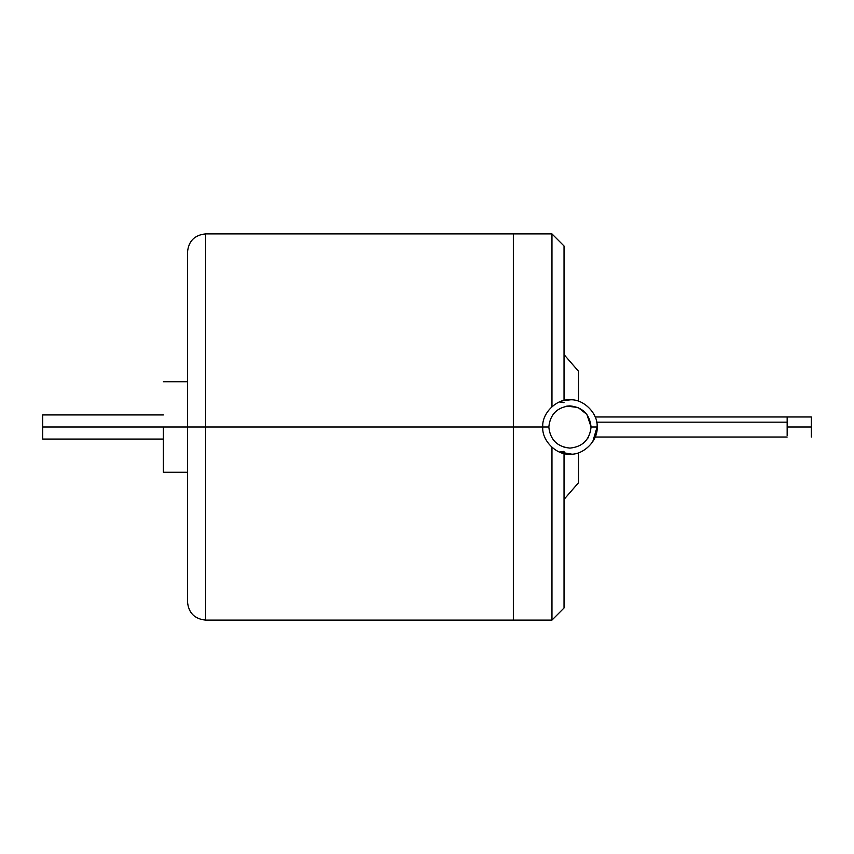 <?xml version="1.0" encoding="UTF-8"?>
<svg xmlns="http://www.w3.org/2000/svg" width="854" height="854" viewBox="0 0 854 854"><rect width="100%" height="100%" fill="white"/><g stroke="black" fill="none" stroke-linecap="round" stroke-linejoin="round"><path stroke-width="1.28" d="M811.3 437.013L811.3 427L787.164 427L811.3 427L811.3 416.987L811.3 437.013M787.164 418.471L787.164 435.529L787.164 422.164L596.658 422.164L787.164 422.164L787.164 416.987L595.185 416.987M587.659 438.497L588.438 437.195M567.109 399.992L569.938 399.843C556.509 398.637 541.575 413.571 542.792 427C541.575 440.429 556.509 455.363 569.938 454.157C583.378 455.363 598.312 440.429 597.095 427C598.312 440.429 583.378 455.363 569.938 454.157C556.509 455.363 541.575 440.429 542.792 427L548.823 427C550.168 414.265 557.203 407.219 569.938 405.885C582.684 407.219 589.719 414.265 591.064 427L586.89 414.403L591.064 427L597.095 427L592.719 441.785M569.938 405.885C557.203 407.219 550.168 414.265 548.823 427C550.168 439.735 557.203 446.781 569.938 448.115C582.684 446.781 589.719 439.735 591.064 427C589.719 414.265 582.684 407.219 569.938 405.885L566.778 406.12M564.035 402.672L559.423 401.967M561.911 401.06L563.821 400.547M551.962 447.347L551.962 620.015L551.962 447.347M597.095 427C598.312 413.571 583.378 398.637 569.938 399.843C583.378 398.637 598.312 413.571 597.095 427L591.064 427C589.719 439.735 582.684 446.781 569.938 448.115L564.035 447.272L569.938 448.115C557.203 446.781 550.168 439.735 548.823 427L513.35 427L513.35 233.911L513.35 427L513.35 233.911L513.35 427L542.792 427C541.575 413.571 556.509 398.637 569.938 399.843M163.381 427L205.611 427L205.611 233.911L205.611 427L513.35 427L513.35 620.089L513.35 233.911L513.35 620.089L513.35 427L205.611 427L205.611 620.089L205.611 427L187.517 427L187.517 252.015L187.517 601.985L187.517 427L42.7 427L42.7 439.063L42.7 427L163.381 427L163.381 472.251L163.381 427M578.51 401.231L578.51 371.255L578.51 401.231M551.962 234.188L551.962 406.653L551.962 234.188M564.035 246.774L564.035 400.494L564.035 245.984L551.962 233.911L205.611 233.911C194.648 235.01 188.606 241.041 187.517 252.015M187.517 601.985C188.606 612.958 194.648 618.99 205.611 620.089L551.962 620.089L564.035 608.016L564.035 453.506L564.035 607.867M564.035 451.328L559.391 452.022L571.486 454.104M578.51 452.769L578.51 482.745L578.51 452.769M42.7 414.937L42.7 427L42.7 414.937L163.381 414.937M566.821 406.109L578.105 407.518L586.89 414.403M570.205 399.853L563.832 400.547M563.725 400.569L563.106 400.718M595.185 437.013L787.164 437.013M187.517 381.749L163.381 381.749M42.7 439.063L163.381 439.063M578.51 371.255L564.035 354.591M564.035 499.409L578.51 482.745M163.381 472.251L187.517 472.251M787.164 416.987L811.3 416.987"/></g></svg>
